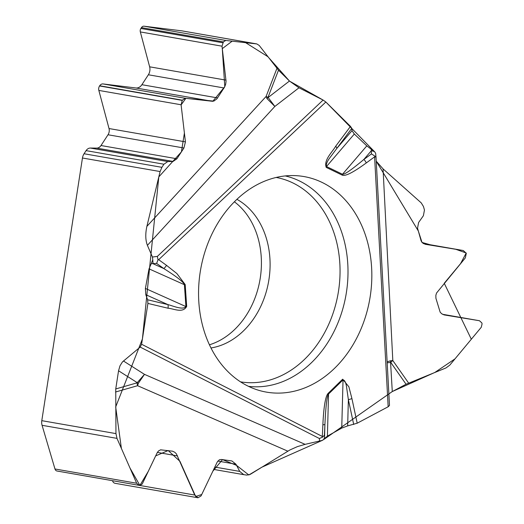 <?xml version="1.0" encoding="UTF-8"?>
<svg xmlns="http://www.w3.org/2000/svg" width="524" height="524" viewBox="0 0 524 524"><rect width="100%" height="100%" fill="white"/><g stroke="black" fill="none" stroke-linecap="round" stroke-linejoin="round"><path stroke-width="0.79" d="M234.392 201.799A78.135 61.315 -80.1 0 1 259.95 279.934A78.135 61.315 -80.1 0 1 209.436 344.792M41.796 420.667L115.955 433.61L116.983 438.378L42.077 425.311A8.882 6.969 99.9 0 1 41.796 420.667L82.458 158.006A8.882 6.969 99.9 0 1 84.063 153.748L161.903 167.333L160.102 171.551L82.458 158.006M115.955 433.61L115.745 388.946L137.078 382.841L144.48 374.359L138.369 383.247L137.576 385.703A10.657 6.897 74 0 1 137.078 382.841M138.369 383.247A10.657 1.801 20.2 0 1 137.295 382.684L118.555 370.776L115.745 388.946M118.555 370.776L119.983 365.824L122.446 361.914L140.19 347.078L141.591 344.248L147.912 303.429L167.988 308.217C173.719 308.597 182.758 313.581 186.688 306.429L185.188 284.558L176.863 273.528L166.455 265.301A5.325 3.085 125.8 0 1 163.73 268.517L153.06 263.742L152.759 259.773L151.2 263.71L156.624 263.402L158.019 259.825L158.674 259.701L325.849 102.01L323.098 100.058L298.981 87.79L274.851 106.444L266.965 98.564L266.087 96.468A10.657 0.511 -158.9 0 0 268.019 97.313L274.851 106.444L147.401 245.343C145.436 240.169 145.266 233.848 146.884 226.375L160.102 171.551M167.988 308.217A5.325 3.295 -76.6 0 0 167.903 304.601L145.796 294.704L147.624 299.767L147.912 303.429M145.796 294.704L145.39 288.429L149.032 268.858L151.2 263.71M147.401 245.343L152.458 257.035L152.759 259.773M182.214 30.916A8.882 6.969 99.9 0 0 181.939 30.864L256.793 43.924L259.203 45.444L278.493 70.183L268.019 97.313M266.965 98.564A10.657 4.939 151.6 0 1 267.987 97.628L289.458 81.03L278.493 70.183M116.983 438.378L136.659 483.233L139.043 485.329L139.875 485.447L129.972 467.991L121.391 448.426L115.68 406.938L142.41 338.969L158.811 176.902L181.422 151.855L184.402 133.057L181.108 104.885L185.869 98.342L212.77 101.309L224.789 86.663L222.294 48.627L232.171 41.173L245.618 42.673L267.836 56.651L289.458 81.037L298.981 87.79M350.484 126.382L335.688 146.235A5.325 1.788 36.7 0 1 336.84 148.384L352.023 130.653L351.781 128.341L350.484 126.382L325.849 102.01M352.023 130.653L354.329 134.026L366.8 145.875L374.784 151.927L325.784 101.951M375.662 153.48A5.325 2.889 -5.3 0 0 375.656 153.368L374.784 151.927A5.325 2.889 -5.3 0 0 371.189 150.899L371.385 149.327M387.131 361.855L390.478 360.767A10.657 6.15 -99.8 0 0 390.563 362.281L392.286 391.559L434.92 372.413L455.015 358.848L471.325 339.231L444.241 283.261L460.557 263.644L466.209 253.007L455.801 249.293L432.922 245.54L422.017 242.442L418.322 230.992L376.239 161.163L383.057 168.879L421.244 202.893L423.464 206.502L424.46 210.045L423.379 215.737L418.617 222.484L417.53 228.176L421.106 240.85L422.233 242.691L425.219 244.276L463.255 250.518L466.301 253.282L465.332 257.9L436.564 293.001L435.857 295.307L435.903 298.228L440.14 312.127L441.634 313.719L444.097 314.898L479.447 320.727L442.492 314.276L479.447 320.727L481.805 322.863L482.08 323.839L481.281 327.251L449.802 365.117L445.97 367.946L406.067 384.243L390.78 362.438L387.184 362.805M181.939 30.864A8.882 6.969 99.9 0 0 181.671 30.824L144.067 26.2A3.55 2.79 99.9 0 0 141.447 27.621L140.891 28.473A3.55 2.79 99.9 0 0 140.334 31.931L149.641 66.817A8.168 6.412 -80.1 0 1 148.358 74.775L141.893 84.705A8.168 6.412 -80.1 0 1 135.867 87.973L103.071 83.938A4.578 3.596 99.9 0 0 99.691 85.766L99.567 85.956A4.578 3.596 99.9 0 0 98.846 90.423L109.018 128.537A6.393 5.017 -80.1 0 1 108.016 134.766L101.008 145.528A6.393 5.017 -80.1 0 1 96.737 148.115L90.364 148.05A6.393 5.017 99.9 0 0 86.087 150.63L84.063 153.748M256.799 43.924L225.746 40.453L223.407 41.92L222.012 46.184L226.047 81.246L225.687 84.161L224.632 86.971L216.916 98.826L213.805 101.119L185.319 98.289L182.306 100.182L181.101 104.774L185.431 141.873L183.924 148.01L176.916 158.772L173.077 161.431L167.772 161.556L163.927 164.215L161.903 167.333M388.874 393.917L392.286 391.559L406.067 384.243M353.707 424.479L348.368 399.596L346.777 388.526C346.135 383.051 344.89 380.169 343.043 379.88A5.325 2.234 -134.3 0 0 342.676 379.186L348.873 386.81L351.918 398.561A5.325 1.513 167.9 0 1 348.368 399.596L347.661 425.894L357.198 423.209L388.16 406.762L389.496 405.445L376.042 157.541L389.496 405.458M347.661 425.894L341.74 428.095L327.408 436.125L324.657 438.529L324.572 437.199A5.325 4.395 175.6 0 1 322.476 440.337L324.657 438.529M123.422 360.977L144.48 374.359L305.119 444.345L322.476 440.337M305.119 444.345L297.422 446.605L289.916 449.959L250.23 474.377L246.797 475.098L243.771 474.665L239.717 471.404L235.964 464.225L231.916 460.969L221.462 459.476L219.346 459.797L217.231 462.03L201.039 495.94L198.007 497.774L194.745 495.042L176.378 453.869L174.82 452.291L172.56 451.19L160.606 449.821L158.556 450.935L157.292 452.52L142.227 484.025L139.875 485.447L148.233 471.436L155.654 455.906L168.171 450.542L179.955 461.336L195.707 496.542L201.747 494.486L212.862 471.181L222.523 459.62L236.586 465.41L248.821 474.986L261.83 467.212L322.922 440.101M112.496 480.698A4.578 3.596 99.9 0 0 115.123 483.318A4.578 3.596 99.9 0 0 115.208 483.331L197.823 497.748M42.077 425.311L54.974 468.98A3.55 2.79 99.9 0 0 57.011 471.017A3.55 2.79 99.9 0 0 57.083 471.024L139.043 485.329M366.276 162.938C353.307 172.422 345.296 176.49 342.231 175.134A5.325 3.223 -64.2 0 0 342.493 174.263C344.589 174.616 351.709 169.684 363.859 159.46L371.189 150.899L371.464 153.899L374.863 156.093L374.594 156.853L366.276 162.938A5.325 2.561 -126.2 0 0 363.859 159.46L371.464 153.899M335.688 146.235C332.151 152.327 323.531 160.056 326.236 167.405L342.231 175.134M341.74 428.095L343.043 379.88L328.541 394.022C326.956 396.229 325.745 406.388 324.913 424.506A5.325 0.524 2.7 0 1 322.869 424.774C323.721 406.572 325.489 396.085 328.175 393.328L342.676 379.186M228.202 371.896A109.398 85.857 -80.1 0 1 206.227 247.924A109.398 85.857 -80.1 0 1 296.44 175.684A109.398 85.857 -80.1 0 1 369.774 299.099A109.398 85.857 -80.1 0 1 258.974 390.38A109.398 85.857 -80.1 0 1 228.202 371.896M147.624 299.767L167.903 304.601C172.593 305.715 182.935 310.444 185.909 306.573L184.409 284.702C183.642 282.095 176.752 276.698 163.73 268.517L156.624 263.402M185.188 284.558A5.325 0.989 -3.9 0 1 184.409 284.702L149.032 268.858M152.458 257.035L157.364 256.4L158.019 259.825M366.8 145.875L342.493 174.263L326.498 166.534L354.329 134.026M351.781 128.341L330.415 157.03C327.173 161.156 325.869 164.32 326.498 166.534A5.325 3.223 115.8 0 1 326.236 167.405M324.415 435.182L324.913 424.506L324.572 437.199L324.415 435.182L322.673 437.088L322.326 436.459L141.591 344.248M328.175 393.328A5.325 2.234 -134.3 0 1 328.541 394.022L327.408 436.125M319.784 441.274A5.325 4.395 175.6 0 1 319.588 441.287L319.371 438.503L322.673 437.088M186.688 306.429A5.325 0.989 -3.9 0 1 185.909 306.573L145.39 288.429M376.042 157.626L374.863 156.093M390.478 360.767L392.81 360.525A10.657 4.31 -35 0 0 390.78 362.438M323.937 439.407L392.116 391.651M323.19 100.104L289.595 81.168M236.913 199.336A78.135 61.315 -80.1 0 1 268.629 281.447A78.135 61.315 -80.1 0 1 210.976 347.969M96.737 148.115L173.077 161.431M90.364 148.05L167.772 161.556M101.008 145.528L176.916 158.772M108.016 134.766L183.924 148.01M109.018 128.537L185.431 141.873M98.846 90.423L181.101 104.774M99.567 85.956L182.182 100.372M99.691 85.766L182.306 100.182M103.071 83.938L185.319 98.289M135.867 87.973L212.207 101.289M141.893 84.705L217.584 97.916M148.358 74.775L224.049 87.98M149.641 66.817L225.982 80.139M140.334 31.931L222.012 46.184M140.891 28.473L222.851 42.778M141.447 27.621L223.407 41.92M144.067 26.2L225.746 40.453M86.087 150.63L163.927 164.215M256.577 43.898L181.671 30.824M217.827 461.061L235.964 464.225M214.833 467.061L239.717 471.404M139.135 485.342L194.745 495.042M157.364 452.395L177.584 455.926M54.974 468.98L136.659 483.233M243.64 474.646L213.707 469.419L243.771 474.665M463.288 250.524L423.268 243.542L463.255 250.518M166.455 265.301L158.674 259.701M322.869 424.774L322.326 436.459M351.918 398.561L357.198 423.209M388.16 406.762L374.594 156.853M146.884 226.375L266.087 96.468L276.914 68.421M157.364 256.4L323.098 100.058M285.233 175.926A106.896 83.892 -80.1 0 1 345.991 294.947A106.896 83.892 -80.1 0 1 248.514 386.352M276.174 177.459A103.739 81.416 -80.1 0 1 338.098 293.571A103.739 81.416 -80.1 0 1 240.509 381.845M287.82 451.164L137.576 385.703L115.522 392.011M319.371 438.503L140.19 347.078M383.057 168.879L392.81 360.525L408.609 383.064M197.731 497.735L115.123 483.318M138.971 485.316L57.011 471.017M376.036 157.488L375.656 153.335"/></g></svg>
